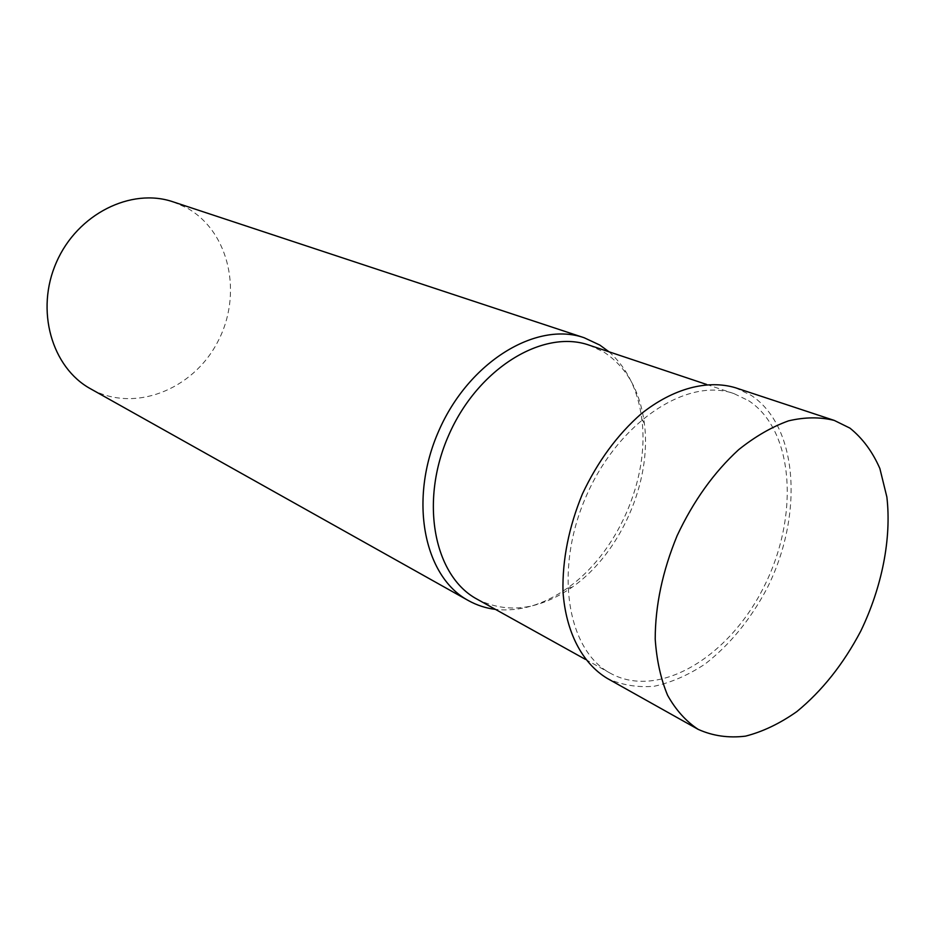 <?xml version="1.0" encoding="UTF-8"?>
<svg xmlns="http://www.w3.org/2000/svg" width="935" height="935" viewBox="0 0 935 935"><rect width="100%" height="100%" fill="white"/><g stroke="black" fill="none" stroke-linecap="round" stroke-linejoin="round"><path stroke-width="0.7" stroke-dasharray="4.67 3.51" d="M735.413 387.744L751.144 395.318C798.817 426.664 803.597 516.576 766.747 588.898C750.221 619.905 729.604 644.998 704.896 664.154C688.277 675.105 671.447 682.456 654.395 686.22C637.588 687.704 621.892 685.11 607.318 678.436M748.596 400.671C794.516 430.591 799.355 517.067 763.93 586.806C729.206 656.931 658.883 699.953 610.578 673.364C566.879 650.328 553.66 569.392 586.444 495.667C618.736 421.72 687.389 376.875 733.881 393.577L748.596 400.671M589.19 345.167L603.835 352.027C626.579 367.046 640.078 390.842 644.355 423.391C652.081 481.618 620.372 553.59 572.185 587.168C538.957 610.064 507.308 614.096 477.224 599.253M609.001 351.794C627.198 367.958 638.126 390.386 641.807 419.044C649.837 479.269 617.112 553.52 567.253 588.232C543.621 604.863 519.696 611.911 495.48 609.398M173.115 201.855L186.988 207.967C230.022 232.067 242.96 294.841 217.539 342.175C192.797 389.872 134.044 413.223 90.707 388.878M585.404 659.374L610.578 673.364M706.568 384.437L733.881 393.577M644.355 423.391L641.807 419.044M572.185 587.168L567.253 588.232"/><path stroke-width="1.4" d="M849.938 428.125C862.549 438.258 872.519 451.722 879.87 468.528L886.859 496.988C891.698 538.361 881.974 587.203 860.749 631.125C843.428 664.014 822.122 690.836 796.842 711.593C779.883 723.526 762.773 731.719 745.511 736.149C728.54 738.206 712.75 735.938 698.164 729.358C685.986 721.294 675.795 709.946 667.602 695.301C660.776 678.939 656.65 660.215 655.213 639.119C655.248 605.518 662.553 571.028 677.15 535.638C693.419 500.996 713.943 472.315 738.72 449.63C755.258 436.446 771.866 426.863 788.532 420.855C804.883 417.022 820.135 416.881 834.301 420.434L849.938 428.125M698.164 729.358L607.318 678.436C582.4 663.499 565.78 632.165 562.987 591.504C562.321 559.633 568.807 527.095 582.435 493.902C597.734 461.446 617.369 434.705 641.352 413.691C673.247 388.317 707.585 379.435 735.413 387.744L834.301 420.434M585.404 659.374L477.224 599.253C434.062 576.322 419.184 501.557 448.8 435.009C477.925 368.25 543.142 328.781 589.19 345.167L706.568 384.437M495.48 609.398C485.849 608.194 476.803 605.249 468.353 600.551C423.754 576.65 408.291 499.395 438.889 430.638C468.984 361.67 536.433 320.95 584.165 337.745L599.803 345.062L609.001 351.794M468.353 600.551L90.707 388.878C51.752 367.677 35.051 310.21 56.497 262.139C77.5 213.87 131.192 187.409 173.115 201.855L584.165 337.745"/></g></svg>
